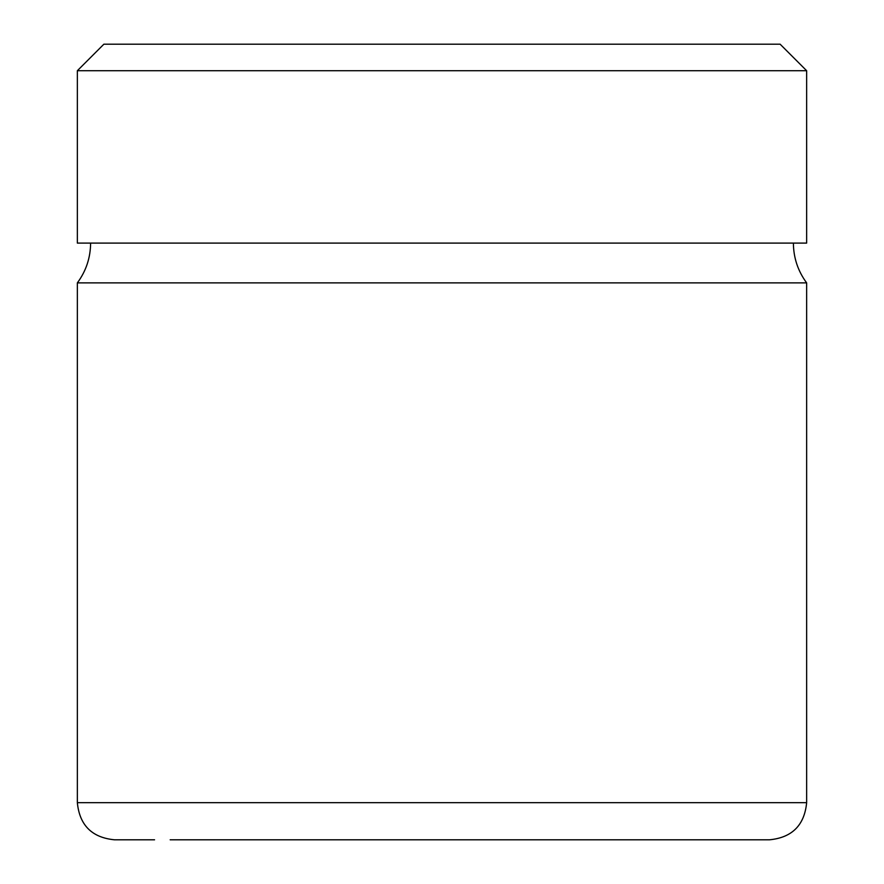 <?xml version="1.0" encoding="UTF-8"?>
<svg xmlns="http://www.w3.org/2000/svg" width="884" height="884" viewBox="0 0 884 884"><rect width="100%" height="100%" fill="white"/><g stroke="black" fill="none" stroke-linecap="round" stroke-linejoin="round"><path stroke-width="1.33" d="M780.13 44.2L103.87 44.2L77.35 70.72L806.65 70.72L780.13 44.2M77.35 70.72L77.35 243.1L806.65 243.1L806.65 70.72M806.65 282.88L806.65 802.672L77.35 802.672L77.35 282.88L806.65 282.88C797.932 271.057 793.512 257.796 793.39 243.1M170.17 839.8L769.522 839.8C792.075 837.601 804.451 825.225 806.65 802.672M729.433 839.8L713.83 839.8M77.35 802.672C79.549 825.225 91.925 837.601 114.478 839.8L154.567 839.8M77.35 282.88C86.068 271.057 90.488 257.796 90.61 243.1"/></g></svg>
